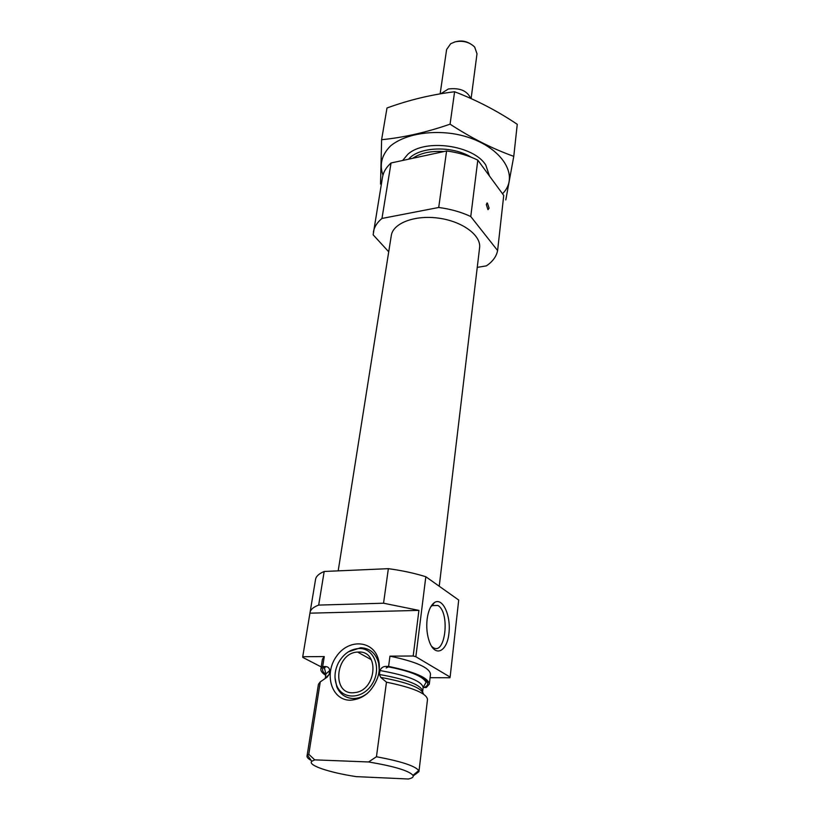 <?xml version="1.0" encoding="UTF-8"?>
<svg xmlns="http://www.w3.org/2000/svg" width="820" height="820" viewBox="0 0 820 820"><rect width="100%" height="100%" fill="white"/><g stroke="black" fill="none" stroke-linecap="round" stroke-linejoin="round"><path stroke-width="1.23" d="M430.08 677.699L449.883 677.75L450.129 677.084L458.708 600.045L425.826 576.737C414.418 573.18 401.933 570.495 388.362 568.67L383.545 603.212L318.683 605.088C313.435 607.066 310.555 609.496 310.062 612.376L302.744 656.707L324.269 656.574L322.434 659.198L320.866 669.089C320.61 671.016 322.219 673.087 325.683 675.311M302.744 656.707L302.816 657.425L321.204 666.906M429.321 684.136L430.5 674.194C429.68 667.716 416.16 661.699 389.961 656.154L388.588 666.404C414.899 671.918 428.47 677.822 429.321 684.136L426.256 687.529L424.001 687.508C435.932 682.742 417.718 671.939 386.251 666.404L388.588 666.404M450.129 677.084L415.853 656.728L413.188 656L389.961 656.154M388.362 568.67L324.187 571.478L318.683 605.088M383.545 603.212L418.917 610.387L413.188 656M425.826 576.737L415.853 656.728M324.187 571.478C318.959 573.662 316.079 576.306 315.556 579.402L310.062 612.376M324.269 656.574L322.69 666.537L320.866 669.089M322.69 666.537L325.683 666.578C328.061 666.711 329.414 668.034 329.742 670.534L329.138 674.409L327.016 677.269L320.261 681.871L318.437 684.3L307.018 756.101C306.854 757.383 308.217 758.797 311.108 760.376M386.005 666.414C409.252 670.719 422.618 676.008 426.103 682.26L423.14 687.447C421.757 681.082 407.356 675.444 379.947 670.524C381.228 667.746 383.247 666.373 386.005 666.404L386.251 666.404M379.947 670.524L379.404 674.481L380.767 677.402L386.466 682.178L376.452 756.737C401.185 761.37 415.268 765.982 418.723 770.585L418.938 771.64L413.188 775.925M418.938 771.64L427.507 699.429C426.615 693.392 412.942 687.642 386.466 682.178M320.261 681.871L308.791 754.267L307.018 756.101M416.068 772.788L415.914 774.049M308.791 754.267L314.716 759.863L311.754 761.298C307.387 765.245 329.343 772.573 356.259 776.632L408.38 779C412.255 778.18 413.782 776.96 412.972 775.351C409.026 770.739 394.225 766.28 368.569 761.964L376.452 756.737M314.716 759.863L368.569 761.964M433.472 153.811L414.51 157.911M477.25 267.382L486.383 265.864C492.687 261.611 496.428 256.506 497.607 250.561L470.762 216.531C461.106 212.021 450.416 209.008 438.71 207.48L446.592 150.972L391.048 162.985C386.24 167.239 383.381 172.015 382.489 177.284L373.131 234.807L388.721 251.801M438.71 207.48L381.966 218.458L391.048 162.985M381.966 218.458C377.087 222.486 374.227 227.017 373.377 232.05M497.607 250.561L503.736 195.437L477.804 160.125C468.415 155.503 458.011 152.448 446.592 150.972M489.099 208.198L487.982 209.664L486.28 204.498L487.387 203.042L489.099 208.198M470.762 216.531L477.804 160.125M439.233 586.239L479.587 247.794C481.35 235.442 462.541 221.379 438.7 218.161C414.889 214.768 392.964 223.183 391.294 235.545L338.188 570.864M427.138 619.12C426.226 627.525 427.025 635.203 429.547 642.132C435.297 657.548 447.074 651.664 448.929 633.409C451.164 615.451 442.503 596.816 434.333 602.649C430.674 605.365 428.276 610.859 427.138 619.12M350.222 700.229C363.045 699.327 372.208 691.731 377.712 677.443C379.486 671.734 379.824 666.219 378.727 660.879C374.678 640.533 349.422 637.95 336.815 655.887C323.582 673.292 331.249 700.311 350.222 700.229M418.917 610.387L309.991 613.175M386.159 667.972L388.608 666.845M367.452 693.3C362.952 696.785 358.217 698.517 353.236 698.517C345.507 698.127 340.023 694.222 336.774 686.791L335.021 677.863M348.387 651.818L360.626 647.749C370.005 648.149 376.021 653.355 378.686 663.38L379.24 669.96M359.17 648.487C374.033 647.943 381.956 668.279 372.341 683.736C363.106 699.491 342.227 700.188 336.641 685.335C333.996 678.12 334.57 670.637 338.373 662.898C343.488 653.837 350.417 649.03 359.17 648.487M358.647 652.043C379.896 650.619 376.534 690.727 354.814 692.582C331.27 696.282 334.796 652.73 357.633 652.084L358.647 652.043M398.325 669.018L400.098 669.458M431.505 646.201L432.898 647.39C445.373 656.512 450.395 612.314 437.921 605.478L432.222 605.549L430.726 606.882M381.607 139.708L386.999 107.984C409.047 99.958 431.576 94.546 454.598 91.758C476.389 100.04 497.268 110.885 517.256 124.312L513.771 156.343C492.738 148.85 471.51 138.129 450.077 124.168C426.431 132.368 403.614 137.545 381.607 139.708L380.531 184.08M454.598 91.758L450.077 124.168M505.796 199.926L513.771 156.343M489.468 176.013L485.84 165.199C473.898 145.16 424.719 138.344 407.765 154.365L402.671 160.464M502.506 193.756C522.514 173.891 497.022 140.322 452.373 133.588C427.876 130.134 403.86 135.064 390.668 145.816C381.792 154.631 379.219 164.41 382.96 175.162M469.511 43.286C465.463 41.072 461.188 40.477 456.689 41.502M471.11 98.605L477.004 53.761L474.688 47.078C469.553 42.066 463.013 40.324 455.069 41.851L450.662 43.747L446.613 49.538L440.135 93.869M470.731 98.431C467.236 90.754 459.774 87.607 448.345 89.001L440.77 93.757M324.904 666.527C321.512 668.72 321.819 671.344 325.827 674.399M329.742 670.534L325.899 673.948L325.284 678.396M329.138 674.409L325.14 678.489M423.14 687.447L422.679 691.291C421.285 684.997 406.853 679.39 379.404 674.481M327.016 677.269L324.454 678.95M423.509 694.13C421.941 687.949 407.694 682.373 380.767 677.402M470.977 157.102C452.015 145.365 418.979 146.636 408.565 159.193M443.845 151.567C430.92 150.757 420.537 153.002 412.696 158.301M325.683 666.578L324.464 668.156L325.899 673.948M422.679 691.291L422.638 691.813M311.754 761.298L307.52 755.158M412.972 775.351L418.723 770.585M378.686 663.38L378.727 660.879M336.641 685.335L336.774 686.791M357.633 652.084L371.306 659.7M432.099 605.642L437.921 605.478M432.222 605.549L434.333 602.649M486.803 203.155L487.387 203.042"/></g></svg>
